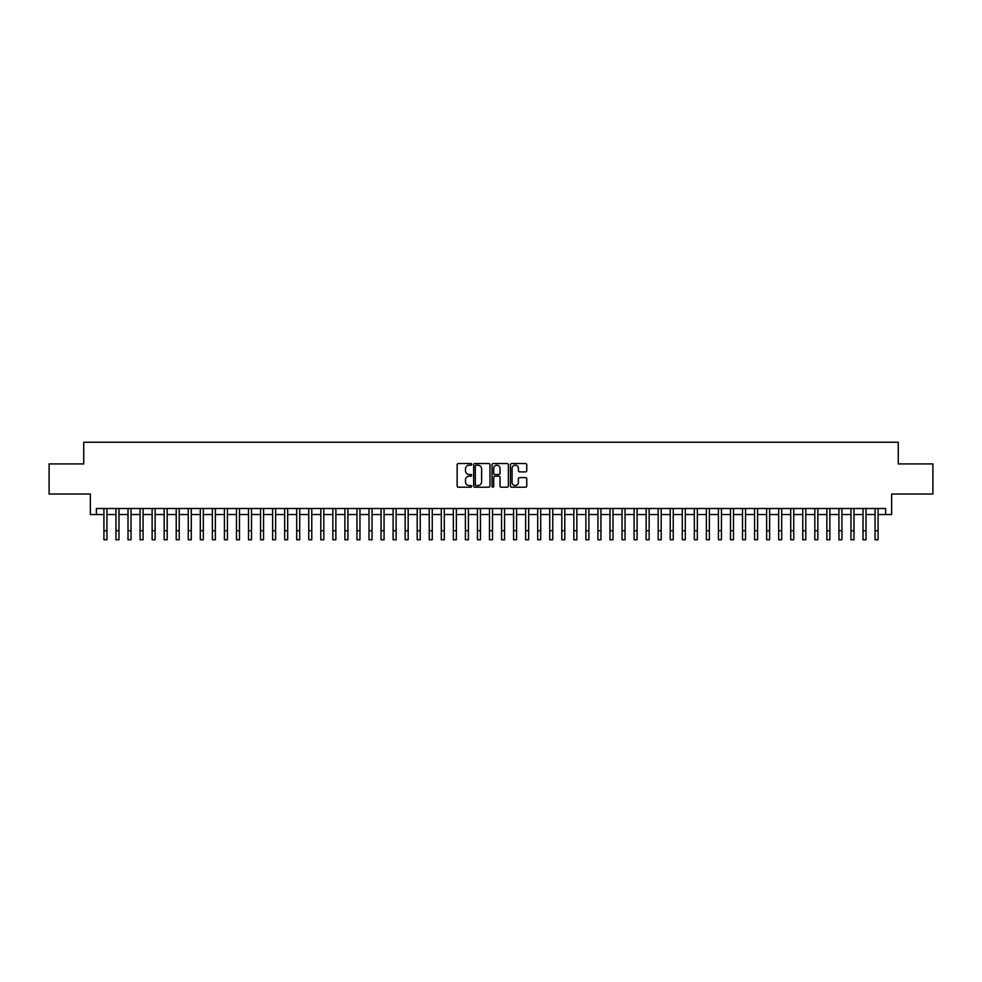 <?xml version="1.0" encoding="UTF-8"?>
<svg xmlns="http://www.w3.org/2000/svg" width="982" height="982" viewBox="0 0 982 982"><rect width="100%" height="100%" fill="white"/><g stroke="black" fill="none" stroke-linecap="round" stroke-linejoin="round"><path stroke-width="1.47" d="M471.716 464.363A0.822 0.822 0 0 0 470.894 463.541L458.324 463.541A1.178 1.178 0 0 0 457.146 464.719L457.146 486.016A1.178 1.178 0 0 0 458.324 487.195L470.894 487.195A0.822 0.822 0 0 0 471.716 486.36A0.822 0.822 0 0 0 470.894 485.538L469.273 485.538A3.781 3.781 0 0 1 465.48 481.757L465.48 479.977A3.781 3.781 0 0 1 469.273 476.196L470.894 476.196A0.822 0.822 0 0 0 471.716 475.362A0.822 0.822 0 0 0 470.894 474.539L469.273 474.539A3.781 3.781 0 0 1 465.48 470.759L465.48 468.979A3.781 3.781 0 0 1 469.273 465.198L470.894 465.198A0.822 0.822 0 0 0 471.716 464.363M525.566 471.876A1.178 1.178 0 0 0 526.745 470.697L526.745 464.719A1.178 1.178 0 0 0 525.566 463.541L511.61 463.541A1.178 1.178 0 0 0 510.431 464.719L510.431 486.016A1.178 1.178 0 0 0 511.61 487.195L525.566 487.195A1.178 1.178 0 0 0 526.745 486.016L526.745 478.799A1.178 1.178 0 0 0 525.566 477.608L519.588 477.608A1.178 1.178 0 0 0 518.41 478.799L518.41 482.371A3.167 3.167 0 0 1 515.243 485.538A3.167 3.167 0 0 1 512.076 482.371L512.076 468.365A3.167 3.167 0 0 1 515.243 465.198A3.167 3.167 0 0 1 518.41 468.365L518.41 470.697A1.178 1.178 0 0 0 519.588 471.876L525.566 471.876M96.396 514.531L96.396 508.504L885.604 508.504L885.604 514.531L891.631 514.531L891.631 494.044L932.9 494.044L932.9 463.921L898.26 463.921L898.26 442.231L83.74 442.231L83.74 463.921L49.1 463.921L49.1 494.044L90.369 494.044L90.369 514.531L103.92 514.531M489.969 464.719A1.178 1.178 0 0 0 488.778 463.541L474.822 463.541A1.178 1.178 0 0 0 473.643 464.719L473.643 486.016A1.178 1.178 0 0 0 474.822 487.195L488.778 487.195A1.178 1.178 0 0 0 489.969 486.016L489.969 464.719M493.222 463.541L507.178 463.541A1.178 1.178 0 0 1 508.357 464.719L508.357 486.016A1.178 1.178 0 0 1 507.178 487.195L501.201 487.195A1.178 1.178 0 0 1 500.022 486.016L500.022 477.375A1.178 1.178 0 0 0 498.831 476.196L494.879 476.196A1.178 1.178 0 0 0 493.688 477.375L493.688 486.36A0.822 0.822 0 0 1 492.866 487.195A0.822 0.822 0 0 1 492.031 486.36L492.031 464.719A1.178 1.178 0 0 1 493.222 463.541M106.94 514.531L115.974 514.531M118.982 514.531L128.016 514.531M131.036 514.531L140.07 514.531M143.077 514.531L152.124 514.531M155.131 514.531L164.166 514.531M167.185 514.531L176.22 514.531M179.227 514.531L188.262 514.531M191.281 514.531L200.316 514.531M203.323 514.531L212.37 514.531M215.377 514.531L224.412 514.531M227.431 514.531L236.466 514.531M239.473 514.531L248.507 514.531M251.527 514.531L260.561 514.531M263.569 514.531L272.615 514.531M275.623 514.531L284.657 514.531M287.677 514.531L296.711 514.531M299.719 514.531L308.753 514.531M311.773 514.531L320.807 514.531M323.815 514.531L332.861 514.531M335.869 514.531L344.903 514.531M347.923 514.531L356.957 514.531M359.964 514.531L368.999 514.531M372.018 514.531L381.053 514.531M384.06 514.531L393.107 514.531M396.114 514.531L405.149 514.531M408.168 514.531L417.203 514.531M420.21 514.531L429.244 514.531M432.264 514.531L441.299 514.531M444.306 514.531L453.353 514.531M456.36 514.531L465.394 514.531M468.414 514.531L477.448 514.531M480.456 514.531L489.49 514.531M492.51 514.531L501.544 514.531M504.552 514.531L513.586 514.531M516.606 514.531L525.64 514.531M528.647 514.531L537.694 514.531M540.701 514.531L549.736 514.531M552.756 514.531L561.79 514.531M564.797 514.531L573.832 514.531M576.851 514.531L585.886 514.531M588.893 514.531L597.94 514.531M600.947 514.531L609.982 514.531M613.001 514.531L622.036 514.531M625.043 514.531L634.077 514.531M637.097 514.531L646.131 514.531M649.139 514.531L658.186 514.531M661.193 514.531L670.227 514.531M673.247 514.531L682.281 514.531M685.289 514.531L694.323 514.531M697.343 514.531L706.377 514.531M709.385 514.531L718.431 514.531M721.439 514.531L730.473 514.531M733.493 514.531L742.527 514.531M745.534 514.531L754.569 514.531M757.588 514.531L766.623 514.531M769.63 514.531L778.677 514.531M781.684 514.531L790.719 514.531M793.738 514.531L802.773 514.531M805.78 514.531L814.814 514.531M817.834 514.531L826.869 514.531M829.876 514.531L838.923 514.531M841.93 514.531L850.964 514.531M853.984 514.531L863.018 514.531M866.026 514.531L875.06 514.531M878.08 514.531L885.604 514.531M476.123 465.198A0.822 0.822 0 0 0 475.3 466.02L475.3 484.715A0.822 0.822 0 0 0 476.123 485.538L477.841 485.538A3.781 3.781 0 0 0 481.622 481.757L481.622 468.979A3.781 3.781 0 0 0 477.841 465.198L476.123 465.198M500.022 468.414A3.167 3.167 0 0 0 496.855 465.259A3.167 3.167 0 0 0 493.688 468.414L493.688 473.361A1.178 1.178 0 0 0 494.879 474.539L498.831 474.539A1.178 1.178 0 0 0 500.022 473.361L500.022 468.414M103.92 530.734L106.94 530.734L106.94 539.769L103.92 539.769L103.92 508.504M106.94 530.734L106.94 508.504M115.974 539.769L118.982 539.769L115.974 539.769L115.974 508.504M118.982 539.769L118.982 508.504M128.016 539.769L131.036 539.769L128.016 539.769L128.016 508.504M131.036 539.769L131.036 508.504M140.07 539.769L143.077 539.769L140.07 539.769L140.07 508.504M143.077 539.769L143.077 508.504M152.124 539.769L155.131 539.769L152.124 539.769L152.124 508.504M155.131 539.769L155.131 508.504M164.166 539.769L167.185 539.769L164.166 539.769L164.166 508.504M167.185 539.769L167.185 508.504M176.22 539.769L179.227 539.769L176.22 539.769L176.22 508.504M179.227 539.769L179.227 508.504M188.262 539.769L191.281 539.769L188.262 539.769L188.262 508.504M191.281 539.769L191.281 508.504M200.316 539.769L203.323 539.769L200.316 539.769L200.316 508.504M203.323 539.769L203.323 508.504M212.37 539.769L215.377 539.769L212.37 539.769L212.37 508.504M215.377 539.769L215.377 508.504M224.412 539.769L227.431 539.769L224.412 539.769L224.412 508.504M227.431 539.769L227.431 508.504M236.466 539.769L239.473 539.769L236.466 539.769L236.466 508.504M239.473 539.769L239.473 508.504M248.507 539.769L251.527 539.769L248.507 539.769L248.507 508.504M251.527 539.769L251.527 508.504M260.561 539.769L263.569 539.769L260.561 539.769L260.561 508.504M263.569 539.769L263.569 508.504M272.615 539.769L275.623 539.769L272.615 539.769L272.615 508.504M275.623 539.769L275.623 508.504M284.657 539.769L287.677 539.769L284.657 539.769L284.657 508.504M287.677 539.769L287.677 508.504M296.711 539.769L299.719 539.769L296.711 539.769L296.711 508.504M299.719 539.769L299.719 508.504M308.753 539.769L311.773 539.769L308.753 539.769L308.753 508.504M311.773 539.769L311.773 508.504M320.807 539.769L323.815 539.769L320.807 539.769L320.807 508.504M323.815 539.769L323.815 508.504M332.861 539.769L335.869 539.769L332.861 539.769L332.861 508.504M335.869 539.769L335.869 508.504M344.903 539.769L347.923 539.769L344.903 539.769L344.903 508.504M347.923 539.769L347.923 508.504M356.957 539.769L359.964 539.769L356.957 539.769L356.957 508.504M359.964 539.769L359.964 508.504M368.999 539.769L372.018 539.769L368.999 539.769L368.999 508.504M372.018 539.769L372.018 508.504M381.053 539.769L384.06 539.769L381.053 539.769L381.053 508.504M384.06 539.769L384.06 508.504M393.107 539.769L396.114 539.769L393.107 539.769L393.107 508.504M396.114 539.769L396.114 508.504M405.149 539.769L408.168 539.769L405.149 539.769L405.149 508.504M408.168 539.769L408.168 508.504M417.203 539.769L420.21 539.769L417.203 539.769L417.203 508.504M420.21 539.769L420.21 508.504M429.244 539.769L432.264 539.769L429.244 539.769L429.244 508.504M432.264 539.769L432.264 508.504M441.299 539.769L444.306 539.769L441.299 539.769L441.299 508.504M444.306 539.769L444.306 508.504M453.353 539.769L456.36 539.769L453.353 539.769L453.353 508.504M456.36 539.769L456.36 508.504M465.394 539.769L468.414 539.769L465.394 539.769L465.394 508.504M468.414 539.769L468.414 508.504M477.448 539.769L480.456 539.769L477.448 539.769L477.448 508.504M480.456 539.769L480.456 508.504M489.49 539.769L492.51 539.769L489.49 539.769L489.49 508.504M492.51 539.769L492.51 508.504M501.544 539.769L504.552 539.769L501.544 539.769L501.544 508.504M504.552 539.769L504.552 508.504M513.586 539.769L516.606 539.769L513.586 539.769L513.586 508.504M516.606 539.769L516.606 508.504M525.64 539.769L528.647 539.769L525.64 539.769L525.64 508.504M528.647 539.769L528.647 508.504M537.694 539.769L540.701 539.769L537.694 539.769L537.694 508.504M540.701 539.769L540.701 508.504M549.736 539.769L552.756 539.769L549.736 539.769L549.736 508.504M552.756 539.769L552.756 508.504M561.79 539.769L564.797 539.769L561.79 539.769L561.79 508.504M564.797 539.769L564.797 508.504M573.832 539.769L576.851 539.769L573.832 539.769L573.832 508.504M576.851 539.769L576.851 508.504M585.886 539.769L588.893 539.769L585.886 539.769L585.886 508.504M588.893 539.769L588.893 508.504M597.94 539.769L600.947 539.769L597.94 539.769L597.94 508.504M600.947 539.769L600.947 508.504M609.982 539.769L613.001 539.769L609.982 539.769L609.982 508.504M613.001 539.769L613.001 508.504M622.036 539.769L625.043 539.769L622.036 539.769L622.036 508.504M625.043 539.769L625.043 508.504M634.077 539.769L637.097 539.769L634.077 539.769L634.077 508.504M637.097 539.769L637.097 508.504M646.131 539.769L649.139 539.769L646.131 539.769L646.131 508.504M649.139 539.769L649.139 508.504M658.186 539.769L661.193 539.769L658.186 539.769L658.186 508.504M661.193 539.769L661.193 508.504M670.227 539.769L673.247 539.769L670.227 539.769L670.227 508.504M673.247 539.769L673.247 508.504M682.281 539.769L685.289 539.769L682.281 539.769L682.281 508.504M685.289 539.769L685.289 508.504M694.323 539.769L697.343 539.769L694.323 539.769L694.323 508.504M697.343 539.769L697.343 508.504M706.377 539.769L709.385 539.769L706.377 539.769L706.377 508.504M709.385 539.769L709.385 508.504M718.431 539.769L721.439 539.769L718.431 539.769L718.431 508.504M721.439 539.769L721.439 508.504M730.473 539.769L733.493 539.769L730.473 539.769L730.473 508.504M733.493 539.769L733.493 508.504M742.527 539.769L745.534 539.769L742.527 539.769L742.527 508.504M745.534 539.769L745.534 508.504M754.569 539.769L757.588 539.769L754.569 539.769L754.569 508.504M757.588 539.769L757.588 508.504M766.623 539.769L769.63 539.769L766.623 539.769L766.623 508.504M769.63 539.769L769.63 508.504M778.677 539.769L781.684 539.769L778.677 539.769L778.677 508.504M781.684 539.769L781.684 508.504M790.719 539.769L793.738 539.769L790.719 539.769L790.719 508.504M793.738 539.769L793.738 508.504M802.773 539.769L805.78 539.769L802.773 539.769L802.773 508.504M805.78 539.769L805.78 508.504M814.814 539.769L817.834 539.769L814.814 539.769L814.814 508.504M817.834 539.769L817.834 508.504M826.869 539.769L829.876 539.769L826.869 539.769L826.869 508.504M829.876 539.769L829.876 508.504M838.923 539.769L841.93 539.769L838.923 539.769L838.923 508.504M841.93 539.769L841.93 508.504M850.964 539.769L853.984 539.769L850.964 539.769L850.964 508.504M853.984 539.769L853.984 508.504M863.018 539.769L866.026 539.769L863.018 539.769L863.018 508.504M866.026 539.769L866.026 508.504M875.06 539.769L878.08 539.769L875.06 539.769L875.06 508.504M878.08 539.769L878.08 508.504M115.974 530.734L118.982 530.734M128.016 530.734L131.036 530.734M140.07 530.734L143.077 530.734M152.124 530.734L155.131 530.734M164.166 530.734L167.185 530.734M176.22 530.734L179.227 530.734M188.262 530.734L191.281 530.734M200.316 530.734L203.323 530.734M212.37 530.734L215.377 530.734M224.412 530.734L227.431 530.734M236.466 530.734L239.473 530.734M248.507 530.734L251.527 530.734M260.561 530.734L263.569 530.734M272.615 530.734L275.623 530.734M284.657 530.734L287.677 530.734M296.711 530.734L299.719 530.734M308.753 530.734L311.773 530.734M320.807 530.734L323.815 530.734M332.861 530.734L335.869 530.734M344.903 530.734L347.923 530.734M356.957 530.734L359.964 530.734M368.999 530.734L372.018 530.734M381.053 530.734L384.06 530.734M393.107 530.734L396.114 530.734M405.149 530.734L408.168 530.734M417.203 530.734L420.21 530.734M429.244 530.734L432.264 530.734M441.299 530.734L444.306 530.734M453.353 530.734L456.36 530.734M465.394 530.734L468.414 530.734M477.448 530.734L480.456 530.734M489.49 530.734L492.51 530.734M501.544 530.734L504.552 530.734M513.586 530.734L516.606 530.734M525.64 530.734L528.647 530.734M537.694 530.734L540.701 530.734M549.736 530.734L552.756 530.734M561.79 530.734L564.797 530.734M573.832 530.734L576.851 530.734M585.886 530.734L588.893 530.734M597.94 530.734L600.947 530.734M609.982 530.734L613.001 530.734M622.036 530.734L625.043 530.734M634.077 530.734L637.097 530.734M646.131 530.734L649.139 530.734M658.186 530.734L661.193 530.734M670.227 530.734L673.247 530.734M682.281 530.734L685.289 530.734M694.323 530.734L697.343 530.734M706.377 530.734L709.385 530.734M718.431 530.734L721.439 530.734M730.473 530.734L733.493 530.734M742.527 530.734L745.534 530.734M754.569 530.734L757.588 530.734M766.623 530.734L769.63 530.734M778.677 530.734L781.684 530.734M790.719 530.734L793.738 530.734M802.773 530.734L805.78 530.734M814.814 530.734L817.834 530.734M826.869 530.734L829.876 530.734M838.923 530.734L841.93 530.734M850.964 530.734L853.984 530.734M863.018 530.734L866.026 530.734M875.06 530.734L878.08 530.734"/></g></svg>
